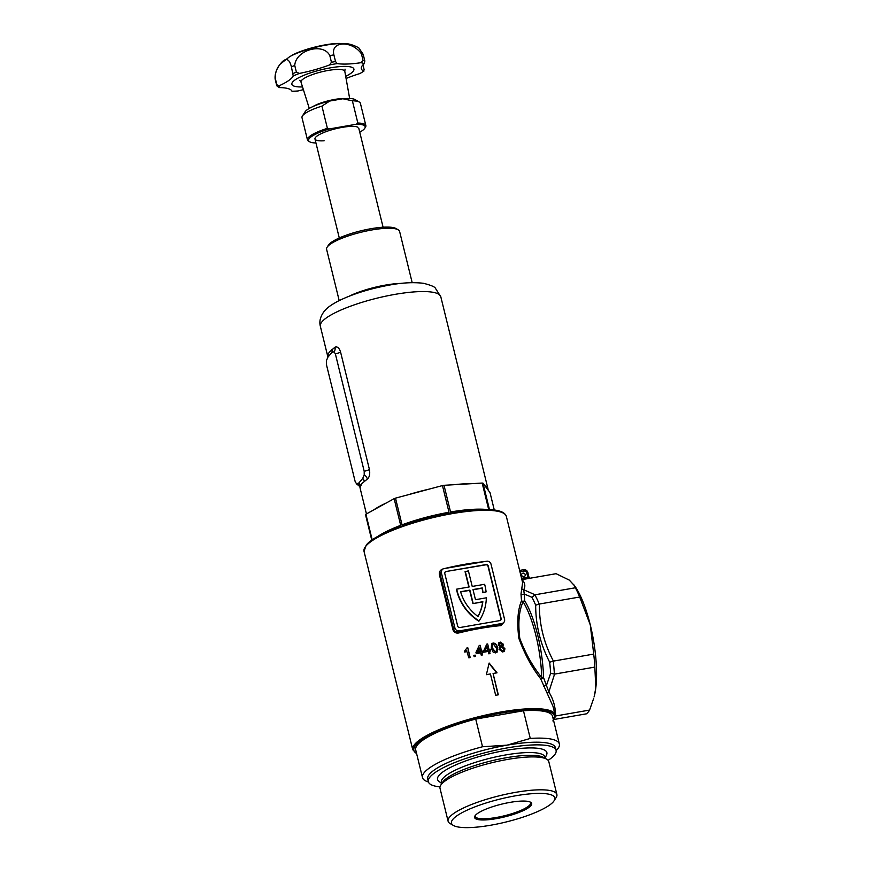<?xml version="1.0" encoding="UTF-8"?>
<svg xmlns="http://www.w3.org/2000/svg" width="871" height="871" viewBox="0 0 871 871"><rect width="100%" height="100%" fill="white"/><g stroke="black" fill="none" stroke-linecap="round" stroke-linejoin="round"><path stroke-width="1.31" d="M525.202 574.61A1.884 1.753 40.3 0 0 522.001 573.706A1.884 1.753 40.3 0 0 523.046 576.646A1.884 1.753 40.3 0 0 525.202 574.61M522.654 576.493A1.884 1.753 40.3 0 0 522.012 575.949M503.841 622.406L500.803 625.639A73.284 16.32 166.2 0 0 458.788 632.956C455.892 633.446 453.933 632.379 452.931 629.722L439.376 574.577C439.038 571.746 440.269 569.852 443.056 568.915L443.056 568.915A73.284 16.32 -13.8 0 1 443.263 568.861M534.903 594.828A72.347 20.762 80.1 0 1 539.214 604.06L539.421 604.028C539.105 623.919 543.776 642.94 553.433 661.1L593.717 654.088A72.347 20.762 80.1 0 1 594.849 667.088L595.797 687.948L594.12 696.833A65.761 18.879 -99.9 0 0 595.797 687.948A65.761 18.879 -99.9 0 0 590.288 624.932A65.761 18.879 -99.9 0 0 574.827 586.074L569.307 580.108L556.09 573.695L522.056 579.618C525.061 582.83 525.616 586.205 523.711 589.754L535.088 594.784L531.985 597.321L524.233 594.011L524.68 600.74A62.004 17.801 80.1 0 1 537.668 634.981A62.004 17.801 80.1 0 1 543.548 677.584A1.884 0.827 -1.4 0 0 541.708 677.464A61.068 17.529 -99.9 0 0 535.915 635.503A61.068 17.529 -99.9 0 0 523.112 601.785C519.018 610.527 517.907 622.7 519.769 638.312C525.463 653.5 532.769 666.555 541.708 677.464A1.884 0.991 146.9 0 0 540.673 678.803C531.8 667.382 524.538 653.914 518.876 638.389C516.819 622.471 517.701 609.94 521.511 600.794L521 594L522.622 582.634L506.356 516.405A73.284 16.32 166.2 0 0 441.935 515.61A73.284 16.32 166.2 0 0 366.038 545.921A73.284 16.32 166.2 0 0 364.024 551.365L366.201 545.159C381.302 524.701 500.281 496.1 506.356 516.405M495.566 652.902L493.215 652.27L491.309 648.394L491.571 643.778L493.138 642.994C495.577 643.266 496.982 644.78 497.363 647.545L497.112 652.129L495.566 652.902M474.129 656.647L473.824 655.395A73.284 16.32 -13.8 0 1 475.131 655.112L475.435 656.364A73.284 16.32 166.2 0 0 474.129 656.647M466.758 650.495L464.929 652.237L464.646 651.083L466.921 647.948A73.284 16.32 -13.8 0 1 467.781 647.752L470.188 657.54A73.284 16.32 166.2 0 0 468.859 657.845L466.606 650.724M489.132 663.027L486.377 674.687A73.284 16.32 -13.8 0 1 490.417 673.936L495.664 695.287A73.284 16.32 -13.8 0 1 498.321 694.818L493.073 673.468A73.284 16.32 -13.8 0 1 497.025 672.837L489.132 663.027M483.198 652.314A73.284 16.32 166.2 0 0 481.924 652.553L482.512 654.938A73.284 16.32 166.2 0 0 481.238 655.188L480.65 652.804A73.284 16.32 166.2 0 0 476.285 653.686L475.969 652.423L479.246 645.455A73.284 16.32 -13.8 0 1 480.139 645.28L481.619 651.301A73.284 16.32 -13.8 0 1 482.882 651.062L483.198 652.314M483.645 650.92L486.791 644.094A73.284 16.32 -13.8 0 1 487.662 643.952L489.143 649.973A73.284 16.32 -13.8 0 1 490.373 649.777L490.678 651.029A73.284 16.32 166.2 0 0 489.448 651.225L490.035 653.609A73.284 16.32 166.2 0 0 488.794 653.816L488.206 651.432A73.284 16.32 166.2 0 0 483.949 652.183L483.645 650.92M502.73 651.998L499.029 649.341L500.183 646.641L498.299 644.856L498.713 642.831L500.281 642.09L503.482 644.322L502.6 646.38L504.919 648.721L504.44 651.181L502.73 651.998M499.17 647.469L499.954 646.913M502.948 646.195L503.242 644.594L500.052 642.363L498.745 642.852M416.654 753.807L412.745 749.713A73.284 16.32 -13.8 0 1 414.759 744.28A73.284 16.32 -13.8 0 1 490.656 713.97A73.284 16.32 -13.8 0 1 555.077 714.753L553.009 706.337L540.673 678.803L543.548 677.584L548.828 692.02C553.314 698.999 555.556 706.991 555.556 715.995L589.58 710.072A72.347 20.762 80.1 0 1 586.39 713.828L554.01 719.468M442.043 569.754A3.756 3.506 40.3 0 0 441.368 572.802L440.149 574.239L442.043 569.754A3.756 3.506 40.3 0 1 444.036 568.632L486.595 561.218A3.756 3.506 40.3 0 1 491.015 564.158L504.559 619.303A3.756 3.506 40.3 0 1 501.892 623.484L459.333 630.887L458.505 631.867A74.22 16.527 -13.8 0 1 480.607 627.185A74.22 16.527 -13.8 0 1 501.065 624.453L503.884 622.362M547.685 693.839A1.884 1.404 147 0 1 548.828 692.02L554.577 674.1L550.646 673.283A70.464 20.229 -99.9 0 0 549.677 662.21C540.347 644.017 535.676 625.019 535.676 605.193A70.464 20.229 -99.9 0 0 531.985 597.321M543.678 686.337L546.585 685.031L550.646 673.283M553.433 661.1L549.677 662.21M594.849 667.088L554.577 674.1M555.622 715.984L555.023 717.269M535.088 594.784L575.372 587.773A72.347 20.762 80.1 0 1 579.694 597.016L539.421 604.028M573.619 584.354L575.372 587.773M579.694 597.016L590.288 624.932L593.717 654.088M593.739 698.215L589.58 710.072M521.805 588.48A1.884 1.775 28.7 0 0 523.711 589.754L524.233 594.011A1.884 1.111 -3.7 0 1 521 594M539.214 604.06L535.676 605.193M498.049 694.862L493.073 673.468M496.72 672.88L489.034 663.441M469.905 657.605L467.781 647.752M467.553 648.024A72.347 16.103 166.2 0 0 466.856 648.176M475.163 656.429L474.902 655.373A72.347 16.103 166.2 0 0 473.878 655.602M482.24 654.992L481.924 652.553M482.926 652.368L482.882 651.062M482.665 651.323A72.347 16.103 166.2 0 0 481.402 651.562L481.619 651.301M481.402 651.562L480.139 645.28M479.921 645.542A72.347 16.103 166.2 0 0 479.137 645.694M479.475 648.024L477.341 652.357A72.347 16.103 166.2 0 1 480.128 651.802L479.475 648.024L477.569 652.096A73.284 16.32 -13.8 0 1 480.346 651.541M489.752 653.653L489.448 651.225M490.406 651.073L490.373 649.777M490.144 650.038A72.347 16.103 166.2 0 0 488.914 650.234L489.143 649.973M488.914 650.234L487.662 643.952M487.433 644.213A72.347 16.103 166.2 0 0 486.682 644.333M487.031 646.652L484.973 650.909A72.347 16.103 166.2 0 1 487.673 650.441L487.031 646.652L485.191 650.648A73.284 16.32 -13.8 0 1 487.902 650.18M496.993 652.259L497.134 647.806C496.764 645.052 495.359 643.538 492.91 643.255L491.952 643.56M495.066 652.031L492.311 648.47L492.3 644.976L492.529 648.209L495.294 651.769L496.111 651.334L495.294 651.769C496.633 650.942 496.927 649.581 496.165 647.697L493.4 644.126L492.3 644.976L493.4 644.126M492.082 645.237L493.171 644.388M504.331 651.301L504.69 648.993L502.371 646.641M501.032 646.238L502.11 645.585L501.032 646.238L499.257 644.986L500.346 643.484M499.257 644.986L501.261 645.977L502.317 644.475L500.575 643.223L499.486 643.887M500.575 643.223L499.486 644.725M503.471 650.397L502.229 651.138L499.987 649.439L500.487 647.589L500.215 649.167L502.458 650.866L503.471 650.397L503.743 648.819L501.5 647.109L500.487 647.589M524.68 600.74A1.884 1.002 -4.5 0 1 521.511 600.794A1.884 1.546 15.7 0 0 523.112 601.785A1.884 1.459 148.3 0 0 524.68 600.74M465.299 571.42L469.121 586.989L456.709 589.144A48.101 44.813 40.3 0 0 479.083 620.958A48.101 44.813 40.3 0 0 486.334 597.811L475.479 599.694L472.986 589.558L482.284 587.936A44.813 41.754 -139.7 0 1 482.959 592.465L486.094 591.91A48.101 44.813 40.3 0 0 484.635 584.289L472.224 586.444L468.402 570.875L465.07 571.681L468.848 587.032M473.04 589.776L482.066 588.197A44.813 41.754 -139.7 0 1 482.741 592.716L486.094 591.91M456.709 589.144L456.48 589.406A48.101 44.813 40.3 0 0 478.865 621.219L479.083 620.958M488.239 566.03L488.021 566.292A1.884 1.753 40.3 0 0 485.811 564.822L486.029 564.56A1.884 1.753 -139.7 0 1 488.239 566.03L501.13 618.508A1.884 1.753 -139.7 0 1 499.802 620.598L459.899 627.545A1.884 1.753 -139.7 0 1 457.689 626.075L444.798 573.597A1.884 1.753 -139.7 0 1 446.137 571.507L486.029 564.56M446.137 571.507L485.811 564.822M445.908 571.768A1.884 1.753 40.3 0 0 445.037 572.203M500.673 620.163A1.884 1.753 40.3 0 0 500.912 618.769L501.13 618.508M488.021 566.292L500.912 618.769M477.929 616.45A44.813 41.754 40.3 0 0 482.621 601.926L472.92 603.614L469.665 590.364L460.65 591.932M439.376 574.577L440.149 574.239L453.693 629.385L454.912 627.947L441.368 572.802M454.912 627.947A3.756 3.506 40.3 0 0 459.333 630.887M452.931 629.722L453.693 629.385C454.553 631.519 456.154 632.346 458.505 631.867L458.788 632.956M473.138 603.353L469.883 590.103L460.585 591.714A44.813 41.754 40.3 0 0 477.983 616.494A44.813 41.754 40.3 0 0 482.839 601.665L472.92 603.614M500.803 625.639L501.892 623.484M521.566 578.311L528.98 577.233L527.87 572.737M510.058 802.376A29.407 6.543 -13.8 0 1 530.581 802.235A29.407 6.543 -13.8 0 1 523.776 810.368A29.407 6.543 -13.8 0 1 496.22 818.653A29.407 6.543 -13.8 0 1 474.978 815.887A29.407 6.543 -13.8 0 1 510.058 802.376M475.392 815.343A28.471 6.337 166.2 0 0 475.272 816.41A28.471 6.337 166.2 0 0 496.23 817.499A28.471 6.337 166.2 0 0 530.57 802.833A28.471 6.337 166.2 0 0 529.971 801.941M452.942 819.252A53.185 11.846 166.2 0 0 453.497 825.49A53.185 11.846 166.2 0 0 504.2 822.442A53.185 11.846 166.2 0 0 553.335 801.777A53.185 11.846 166.2 0 0 554.065 800.787A53.185 11.846 166.2 0 0 513.923 796.094A53.185 11.846 166.2 0 0 452.942 819.252M453.497 825.49L450.209 823.618A56.005 12.466 -13.8 0 1 448.097 821.201A56.005 12.466 -13.8 0 1 449.632 817.042A56.005 12.466 -13.8 0 1 507.641 793.884A56.005 12.466 -13.8 0 1 556.874 794.483A56.005 12.466 -13.8 0 1 556.112 797.607L554.065 800.787M448.097 821.201L440.007 788.288A56.005 12.466 -13.8 0 1 440.77 785.174A56.005 12.466 -13.8 0 1 441.543 784.14A56.005 12.466 -13.8 0 1 493.291 762.375A56.005 12.466 -13.8 0 1 546.672 759.164A56.005 12.466 -13.8 0 1 548.784 761.57L556.874 794.483M440.018 786.883A65.761 14.644 -13.8 0 1 428.347 781.723A65.761 14.644 -13.8 0 1 430.154 776.845A65.761 14.644 -13.8 0 1 498.266 749.637A65.761 14.644 -13.8 0 1 556.079 750.356A65.761 14.644 -13.8 0 1 554.283 755.233A65.761 14.644 -13.8 0 1 548.131 760.329M428.347 781.723L427.694 779.055A65.761 14.644 -13.8 0 1 429.49 774.177A65.761 14.644 -13.8 0 1 507.031 745.162L530.265 738.434A70.464 15.689 -13.8 0 1 559.356 743.997A70.464 15.689 -13.8 0 1 556.134 750.595M441.804 783.573L438.951 781.407A56.288 12.532 -13.8 0 1 439.093 775.288A56.288 12.532 -13.8 0 1 502.229 751.042A56.288 12.532 -13.8 0 1 546.542 754.983L545.017 758.216M428.412 781.962A70.464 15.689 -13.8 0 1 422.5 777.607A70.464 15.689 -13.8 0 1 482.523 746.752L507.031 745.162A65.761 14.644 -13.8 0 1 555.426 747.677L556.079 750.356M559.356 743.997L552.562 716.321A70.464 15.689 166.2 0 0 523.471 710.758L475.718 719.076L482.523 746.752M475.718 719.076A70.464 15.689 166.2 0 0 415.707 749.931L422.5 777.607M523.471 710.758L530.265 738.434M372.233 539.998L365.896 514.217A65.761 14.644 166.2 0 0 365.7 514.445A65.761 14.644 166.2 0 0 365.515 514.674L371.808 540.292M494.336 510.199L490.014 492.605L488.054 489.97A62.004 13.805 166.2 0 0 487.978 488.849A62.004 13.805 166.2 0 0 484.962 485.822L488.054 489.97M488.729 509.731L482.175 483.057A65.761 14.644 166.2 0 1 482.991 483.187L489.524 509.775M488.631 509.731A65.761 14.644 166.2 0 0 450.557 511.985L444.003 485.299A65.761 14.644 166.2 0 0 442.457 485.572L449.011 512.257A65.761 14.644 166.2 0 0 402.054 524.832L395.499 498.147A65.761 14.644 166.2 0 0 394.138 498.658L400.693 525.344A65.761 14.644 166.2 0 0 376.642 537.244M320.354 326.298C319.036 321.355 320.397 316.26 324.448 311.023C326.821 308.399 328.705 306.265 337.763 301.301C351.753 294.333 368.629 288.987 388.401 285.274C401.531 282.727 413.235 282.062 423.513 283.304C430.753 285.165 434.694 286.777 435.337 288.149L440.791 296.717A62.004 13.805 166.2 0 0 386.278 296.053A62.004 13.805 166.2 0 0 322.052 321.693A62.004 13.805 166.2 0 0 320.354 326.298L327.801 356.598L328.062 354.083L329.488 351.96L334.954 347.213C337.317 346.233 339.189 347.856 340.583 352.091L369.424 469.502C370.186 474.009 369.489 477.199 367.344 479.083L361.813 483.568L360.017 487.76L366.441 513.923M386.234 503.013A62.004 13.805 166.2 0 0 373.801 509.862L394.138 498.658M429.316 489.088A62.004 13.805 166.2 0 0 408.63 494.63L442.457 485.572M471.494 483.688A62.004 13.805 166.2 0 0 454.684 484.668L482.175 483.057M365.896 514.217L373.801 509.862M395.499 498.147L408.63 494.63M444.003 485.299L454.684 484.668M482.991 483.187L484.962 485.822M367.344 479.083A5.64 4.693 57.5 0 0 364.22 474.891L362.717 478.429L358.787 483.057L356.37 483.851C359.385 485.974 360.605 487.281 360.017 487.76M360.061 487.662A5.64 5.476 -2.7 0 0 356.609 483.841L355.226 481.815L326.385 364.394L326.375 360.757L327.877 357.219L331.807 352.592L333.985 351.808L335.357 353.833L364.198 471.255L364.22 474.891M364.274 481.26A5.64 4.997 51.2 0 0 362.717 478.429M333.985 351.808A5.64 4.66 55.1 0 0 334.954 347.213M360.409 485.8A5.64 5.411 22.3 0 0 358.787 483.057M331.807 352.592A5.64 4.986 49.7 0 0 331.916 349.543M327.888 356.968L327.877 357.219A5.64 5.433 24 0 0 328.062 354.083M327.823 356.947A5.64 5.509 -1.4 0 0 327.67 355.793M324.121 140.775A22.548 5.019 -13.8 0 1 315.28 137.738A22.548 5.019 -13.8 0 1 342.183 127.373A22.548 5.019 -13.8 0 1 357.927 127.264M327.398 128.353L329.336 128.941A29.124 6.489 166.2 0 0 309.695 141.81L308.595 141.189A30.06 6.696 -13.8 0 1 307.463 139.893A30.06 6.696 -13.8 0 1 327.398 128.353L321.932 106.11A30.06 6.696 166.2 0 0 302.411 115.985A30.06 6.696 166.2 0 0 301.997 117.661L307.463 139.893M309.695 141.81A29.124 6.489 166.2 0 0 315.955 142.975M352.385 100.807L342.858 98.761A26.304 5.857 -13.8 0 1 354.878 99.523L359.255 102.016A30.06 6.696 166.2 0 0 352.385 100.807L357.85 123.051A30.06 6.696 -13.8 0 1 365.853 125.555A30.06 6.696 -13.8 0 1 365.45 127.22L364.764 128.287A29.124 6.489 166.2 0 0 356.348 124.237L329.336 128.941M365.853 125.555L360.398 103.311A30.06 6.696 166.2 0 0 359.255 102.016M302.411 115.985L305.133 111.738A26.304 5.857 -13.8 0 1 329.717 101.047L342.858 98.761M359.756 132.218A29.124 6.489 166.2 0 0 364.764 128.287M356.348 124.237L357.85 123.051M329.717 101.047L321.932 106.11M327.104 247.222L328.465 245.099A35.7 7.948 -13.8 0 1 371.057 228.692A35.7 7.948 -13.8 0 1 395.978 228.518L398.167 229.77A37.584 8.362 166.2 0 0 371.928 229.944A37.584 8.362 166.2 0 0 327.104 247.222A37.584 8.362 166.2 0 0 326.603 249.313L339.189 300.571M401.019 283.413A37.584 8.362 166.2 0 0 385.483 285.089A37.584 8.362 166.2 0 0 349.434 296.086M412.179 282.65L399.593 231.381A37.584 8.362 166.2 0 0 398.167 229.77M302.531 86.948A31.944 7.11 -13.8 0 1 291.872 84.302A31.944 7.11 -13.8 0 1 330.403 67.84A31.944 7.11 -13.8 0 1 353.92 69.07A31.944 7.11 -13.8 0 1 345.689 76.343M349.652 98.488L344.807 71.378A22.548 5.019 166.2 0 0 344.796 71.302A22.548 5.019 166.2 0 0 328.193 70.442A22.548 5.019 166.2 0 0 300.996 82.059A22.548 5.019 166.2 0 0 301.018 82.135L309.281 108.396M362.957 64.846L364.122 69.615L363.643 71.019A46.98 10.463 -13.8 0 1 361.323 68.722A46.98 10.463 -13.8 0 1 364.252 63.627L364.84 61.024L363.196 54.35L358.754 47.818C352.973 44.715 347.769 43.3 343.163 43.572A35.232 7.839 166.2 0 0 341.584 43.55A35.232 7.839 166.2 0 0 290.979 55.984A35.232 7.839 166.2 0 0 289.597 56.735L280.288 64.062C276.412 69.005 274.692 73.991 275.138 79.032A46.98 10.463 166.2 0 0 275.149 79.152L276.782 85.815L279.145 87.59A46.98 10.463 -13.8 0 1 291.97 91.205L292.003 91.259M275.225 78.14C275.258 72.914 276.63 68.624 279.341 65.292C285.089 57.181 289.107 57.704 291.404 66.849L293.222 75.984A46.98 10.463 -13.8 0 1 279.297 85.706L276.869 84.814L275.225 78.14A46.98 10.463 166.2 0 0 275.138 79.032M294.746 65.477C295.672 49.974 323.174 42.211 329.815 55.602L331.448 62.266L329.652 64.911A46.98 10.463 -13.8 0 1 299.45 73.414L296.39 72.141L294.746 65.477A46.98 10.463 166.2 0 0 291.404 66.849M333.898 54.884C330.327 40.981 351.928 40.164 361.443 53.86L363.087 60.535L360.986 62.701A46.98 10.463 -13.8 0 1 337.262 63.583L335.531 61.558L333.898 54.884A46.98 10.463 166.2 0 0 329.815 55.602M363.196 54.35A46.98 10.463 166.2 0 0 361.443 53.86M345.613 98.543A20.664 4.605 166.2 0 0 334.747 99.425A20.664 4.605 166.2 0 0 312.896 106.578M296.445 91.074L298.002 90.976A46.98 10.463 -13.8 0 1 303.391 89.669M364.013 71.008L363.643 71.019A45.096 10.038 166.2 0 1 360.104 73.491L364.013 71.008M346.081 78.488A46.98 10.463 -13.8 0 1 360.104 73.491M444.613 568.523A73.284 16.32 -13.8 0 1 464.874 564.299A73.284 16.32 -13.8 0 1 483.732 561.719M553.237 661.143A72.347 20.762 80.1 0 1 554.381 674.121M553.433 719.86A72.347 16.103 166.2 0 0 498.735 713.534A72.347 16.103 166.2 0 0 415.859 745.01A72.347 16.103 166.2 0 0 416.578 753.48M366.702 544.876A72.347 16.103 -13.8 0 1 434.509 516.536A72.347 16.103 -13.8 0 1 503.013 512.943M528.305 578.529L526.541 572.519A1.884 1.753 40.3 0 0 524.331 571.049L519.965 571.812M526.541 572.519L527.924 572.595C527.205 570.505 525.757 569.547 523.569 569.721L523.449 569.786M524.331 571.049L523.569 569.721L519.628 570.407M441.88 783.443A53.273 11.856 -13.8 0 1 442.838 778.456A53.273 11.856 -13.8 0 1 500.455 755.919A53.273 11.856 -13.8 0 1 544.887 758.14M440.77 785.174L442.61 782.3A53.458 11.9 -13.8 0 1 443.361 781.309A53.458 11.9 -13.8 0 1 492.746 760.535A53.458 11.9 -13.8 0 1 543.711 757.465L546.672 759.164M364.198 471.255A5.64 1.252 166.2 0 0 369.424 469.502M335.357 353.833A5.64 1.252 166.2 0 0 340.583 352.091M291.97 91.205A45.096 10.038 166.2 0 0 298.002 90.976M276.869 84.814A46.98 10.463 166.2 0 0 276.782 85.815M279.297 85.706A45.096 10.038 166.2 0 0 279.145 87.59M296.39 72.141A46.98 10.463 166.2 0 0 293.048 73.523M299.45 73.414A45.096 10.038 166.2 0 0 293.222 75.984M335.531 61.558A46.98 10.463 166.2 0 0 331.448 62.266M337.262 63.583A45.096 10.038 166.2 0 0 329.652 64.911M364.84 61.024A46.98 10.463 166.2 0 0 363.087 60.535M364.252 63.627A45.096 10.038 166.2 0 0 360.986 62.701M412.745 749.713L364.024 551.365M552.9 720.959L555.077 714.753M530.276 578.388L529.045 577.135M440.791 296.717L487.978 488.849M339.287 237.968L314.975 138.99M383.088 227.211L358.776 128.233M344.796 71.302L345.047 69.147M341.584 43.55C329.619 42.45 300.854 49.527 290.979 55.984M292.014 91.303L297.207 91.107M299.766 80.263L300.996 82.059"/></g></svg>
